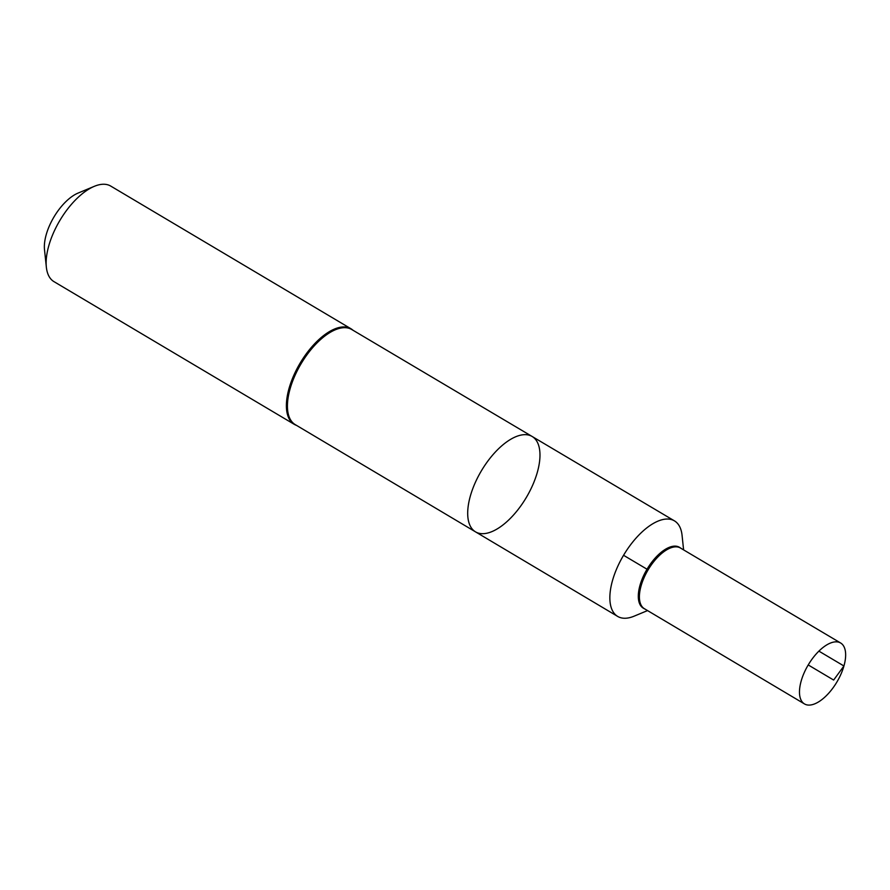 <?xml version="1.0" encoding="UTF-8"?>
<svg xmlns="http://www.w3.org/2000/svg" width="890" height="890" viewBox="0 0 890 890"><rect width="100%" height="100%" fill="white"/><g stroke="black" fill="none" stroke-linecap="round" stroke-linejoin="round"><path stroke-width="1.33" d="M537.282 472.468A55.458 26.122 120.7 0 0 532.153 436.489A55.458 26.122 120.7 0 0 481.379 470.832A55.458 26.122 120.7 0 0 475.505 531.853A55.458 26.122 120.7 0 0 537.282 472.468M352.996 330.257A55.569 26.177 120.7 0 0 350.972 328.755L110.727 186.077A55.569 26.177 120.7 0 0 94.329 186.321L78.086 193.074A38.904 18.323 120.7 0 0 44.5 249.634L46.347 267.122A55.569 26.177 120.7 0 0 53.979 281.641L294.223 424.319A55.569 26.177 120.7 0 0 296.503 425.376M94.329 186.321A55.569 26.177 120.7 0 0 46.347 267.122M475.505 531.853L295.224 424.619A55.313 26.055 120.7 0 1 301.076 363.754A55.313 26.055 120.7 0 1 351.717 329.5L532.153 436.489A55.458 26.122 120.7 0 0 481.379 470.832A55.458 26.122 120.7 0 0 475.505 531.853L617.682 616.425A55.569 26.177 -59.3 0 1 612.554 580.369A55.569 26.177 -59.3 0 1 674.431 520.861A55.569 26.177 -59.3 0 1 682.074 535.38L683.598 549.875M647.553 610.585L634.092 616.18A55.569 26.177 -59.3 0 1 617.682 616.425M645.15 609.16A35.355 16.654 -59.3 0 1 643.948 608.493A35.355 16.654 -59.3 0 1 641.078 585.809A35.355 16.654 -59.3 0 1 680.049 547.717A35.355 16.654 -59.3 0 1 681.206 548.451M801.2 680.939A35.422 16.688 120.7 0 0 804.471 703.923A35.422 16.688 120.7 0 0 836.912 681.985A35.422 16.688 120.7 0 0 840.649 643.003A35.422 16.688 120.7 0 0 801.2 680.939M840.649 643.003L680.416 547.995A35.3 16.632 120.7 0 0 641.111 585.798A35.3 16.632 120.7 0 0 644.371 608.693L804.471 703.923M623.556 555.282L647.03 569.222M808.22 664.941L833.652 680.049L843.931 665.987L818.9 651.135M353.085 330.312L350.972 328.755A55.569 26.177 120.7 0 0 300.097 363.176A55.569 26.177 120.7 0 0 294.223 424.319L296.593 425.431M352.807 330.146A55.447 26.11 120.7 0 0 300.586 363.465A55.447 26.11 120.7 0 0 296.314 425.264M680.049 547.717L679.181 547.272A35.3 16.621 120.7 0 0 640.277 585.297A35.3 16.621 120.7 0 0 643.147 607.948L643.948 608.493M644.082 608.571A35.4 16.676 -59.3 0 1 647.03 569.222A35.4 16.676 -59.3 0 1 680.183 547.795M532.153 436.489L674.431 520.861"/></g></svg>
